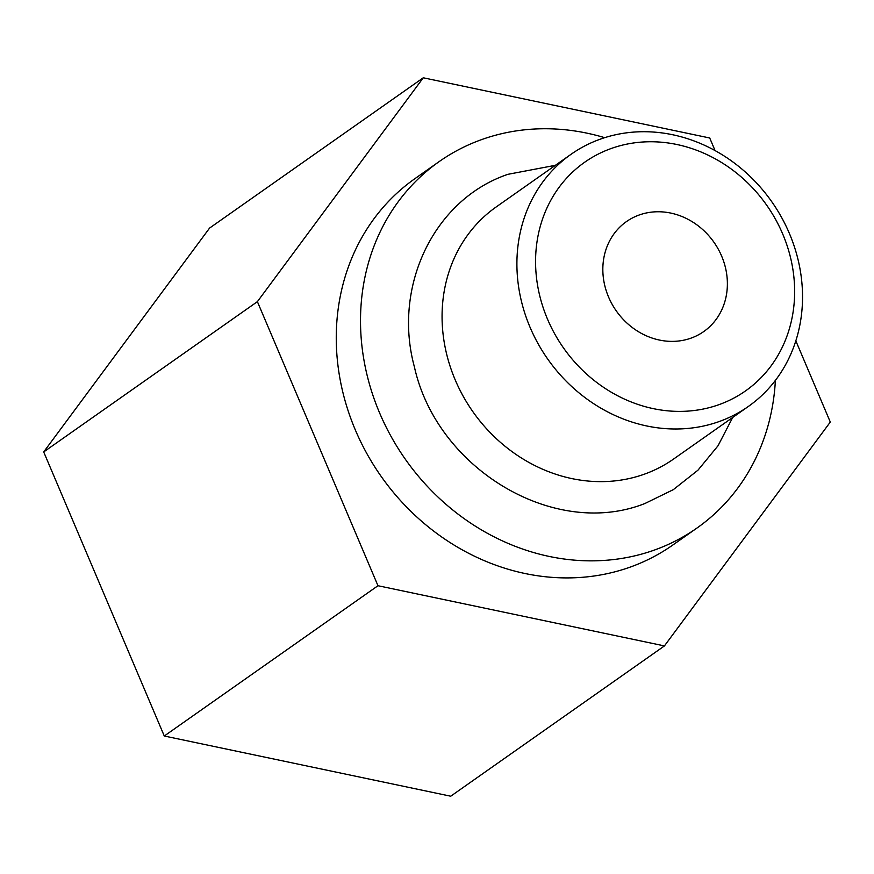 <?xml version="1.0" encoding="UTF-8"?>
<svg xmlns="http://www.w3.org/2000/svg" width="874" height="874" viewBox="0 0 874 874"><rect width="100%" height="100%" fill="white"/><g stroke="black" fill="none" stroke-linecap="round" stroke-linejoin="round"><path stroke-width="1.31" d="M715.074 150.59L709.721 137.994L423.267 77.786L209.574 228.081L43.7 451.945L164.279 736.006L450.733 796.214L664.426 645.919L830.3 422.055L795.832 340.849M43.7 451.945L257.393 301.65L377.972 585.722L664.426 645.919M164.279 736.006L377.972 585.722M423.267 77.786L257.393 301.65M604.677 137.677A224.017 198.966 54.9 0 0 481.082 139.796A224.017 198.966 54.9 0 0 439.218 161.559L414.975 178.613A224.017 198.966 54.9 0 0 366.993 453.825A224.017 198.966 54.9 0 0 630.864 566.865A224.017 198.966 54.9 0 0 672.718 545.092L696.971 528.038A224.017 198.966 54.9 0 0 775.38 380.398M439.218 161.559A224.017 198.966 54.9 0 0 391.246 436.771A224.017 198.966 54.9 0 0 655.118 549.801A224.017 198.966 54.9 0 0 696.971 528.038M719.586 421.399A154.13 136.89 54.9 0 0 748.384 406.432A154.13 136.89 54.9 0 0 781.389 217.08A154.13 136.89 54.9 0 0 599.848 139.316A154.13 136.89 54.9 0 0 571.05 154.294A154.13 136.89 54.9 0 0 538.045 343.635A154.13 136.89 54.9 0 0 719.586 421.399M571.05 154.294L496.214 206.93A154.13 136.89 54.9 0 0 463.209 396.272A154.13 136.89 54.9 0 0 644.75 474.036A154.13 136.89 54.9 0 0 673.548 459.068L748.384 406.432M610.806 148.646A139.785 124.152 54.9 0 0 547.495 319.119A139.785 124.152 54.9 0 0 719.411 404.498A139.785 124.152 54.9 0 0 782.711 234.013A139.785 124.152 54.9 0 0 610.806 148.646M721.651 256.115A67.211 59.694 -125.1 0 1 703.767 331.541A67.211 59.694 -125.1 0 1 608.566 297.029A67.211 59.694 -125.1 0 1 626.439 221.603A67.211 59.694 -125.1 0 1 721.651 256.115M732.707 417.455L718.002 445.795L697.965 470.179L673.33 489.648L645.056 503.446C554.4 539.553 436.88 468.857 414.407 366.916C392.437 286.41 434.017 199.283 507.98 174.308L555.372 165.317"/></g></svg>
